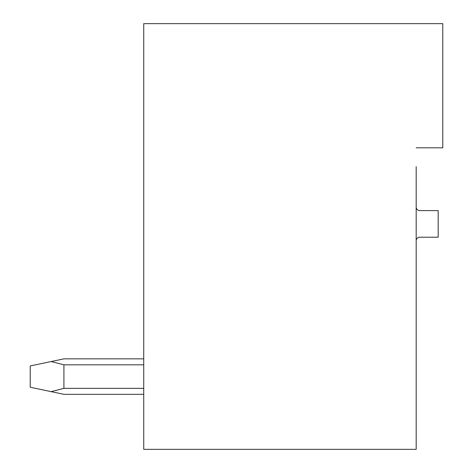 <?xml version="1.0" encoding="UTF-8"?>
<svg xmlns="http://www.w3.org/2000/svg" width="473" height="473" viewBox="0 0 473 473"><rect width="100%" height="100%" fill="white"/><g stroke="black" fill="none" stroke-linecap="round" stroke-linejoin="round"><path stroke-width="0.71" d="M416.181 147.812L442.787 147.812L442.787 23.65L143.733 23.65L143.733 449.35L416.181 449.35L416.181 166.614M416.181 240.757A3.548 3.548 0 0 1 419.728 237.21L438.175 237.21L438.175 210.603L419.728 210.603A3.548 3.548 0 0 1 416.181 207.056M278.538 449.35L238.096 449.35L278.538 449.35M143.733 358.853L63.914 358.853L143.733 358.853L63.914 358.853L143.733 358.853L63.914 358.853L143.733 358.853L63.914 358.853L143.733 358.853L63.914 358.853L143.733 358.853L63.914 358.853L51.155 361.538L63.914 364.825L143.733 364.825M63.914 364.825L63.914 388.357L51.155 391.644L63.914 394.328L143.733 394.328M143.733 388.357L63.914 388.357M51.155 361.538L30.213 365.948L30.213 387.233L51.155 391.644"/></g></svg>
